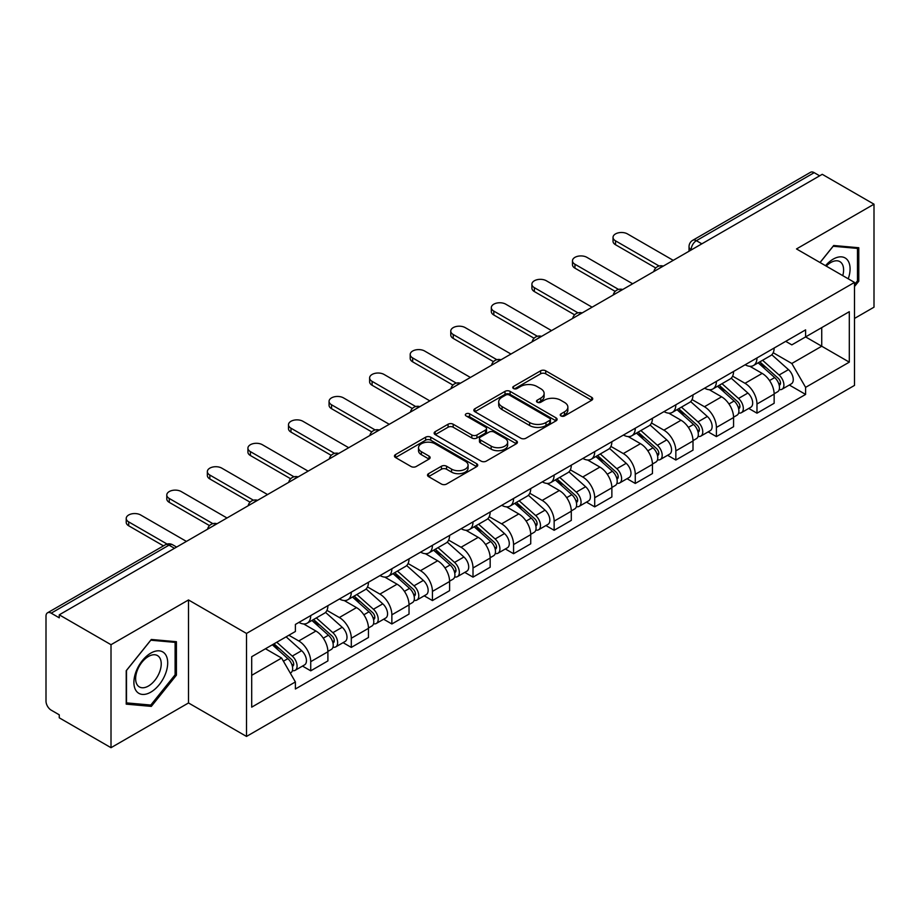 <?xml version="1.0" encoding="UTF-8"?>
<svg xmlns="http://www.w3.org/2000/svg" width="920" height="920" viewBox="0 0 920 920"><rect width="100%" height="100%" fill="white"/><g stroke="black" fill="none" stroke-linecap="round" stroke-linejoin="round"><path stroke-width="1.38" d="M560.97 415.932A2.53 1.46 0 0 0 564.547 415.932L591.663 400.28A3.611 2.081 0 0 0 592.721 398.797A3.611 2.081 0 0 0 591.663 397.325L545.721 370.806A3.611 2.081 0 0 0 540.615 370.806L513.498 386.457A2.53 1.46 0 0 0 512.75 387.492A2.53 1.46 0 0 0 513.498 388.527A2.53 1.46 0 0 0 517.063 388.527L520.582 386.492A11.546 6.67 0 0 1 536.912 386.492L540.741 388.711A11.546 6.67 0 0 1 544.122 393.426A11.546 6.67 0 0 1 540.741 398.141L537.234 400.166A2.53 1.46 0 0 0 536.498 401.2A2.53 1.46 0 0 0 537.234 402.224A2.53 1.46 0 0 0 540.81 402.224L544.318 400.2A11.546 6.67 0 0 1 560.648 400.2L564.477 402.408A11.546 6.67 0 0 1 567.87 407.123A11.546 6.67 0 0 1 564.477 411.849L560.97 413.873A2.53 1.46 0 0 0 560.234 414.897A2.53 1.46 0 0 0 560.97 415.932L560.97 413.873M428.559 473.662A3.611 2.081 0 0 0 427.501 475.145A3.611 2.081 0 0 0 428.559 476.617L441.45 484.058A3.611 2.081 0 0 0 446.556 484.058L476.675 466.67A3.611 2.081 0 0 0 477.733 465.198A3.611 2.081 0 0 0 476.675 463.714L430.732 437.195A3.611 2.081 0 0 0 425.626 437.195L395.508 454.584A3.611 2.081 0 0 0 394.45 456.055A3.611 2.081 0 0 0 395.508 457.527L411.067 466.52A3.611 2.081 0 0 0 416.173 466.52L429.065 459.08A3.611 2.081 0 0 0 430.123 457.608A3.611 2.081 0 0 0 429.065 456.124L421.348 451.674A9.66 5.577 0 0 1 418.519 447.729A9.66 5.577 0 0 1 424.476 442.577A9.66 5.577 0 0 1 434.999 443.785L465.255 461.253A9.66 5.577 0 0 1 468.084 465.198A9.66 5.577 0 0 1 462.116 470.338A9.66 5.577 0 0 1 451.593 469.131L446.556 466.221A3.611 2.081 0 0 0 441.45 466.221L428.559 473.662L428.559 476.617M246.502 633.443L188.508 599.955L111.009 644.702L59.259 614.824L822.25 174.317L874 204.194L796.501 248.94L854.496 282.417L246.502 633.443L246.502 736.437L854.496 385.411L854.496 282.417M520.835 438.219A3.611 2.081 0 0 0 525.941 438.219L556.059 420.831A3.611 2.081 0 0 0 557.117 419.359A3.611 2.081 0 0 0 556.059 417.887L510.117 391.356A3.611 2.081 0 0 0 505.011 391.356L474.892 408.744A3.611 2.081 0 0 0 473.834 410.228A3.611 2.081 0 0 0 474.892 411.7L520.835 438.219M467.095 416.484A2.53 1.46 0 0 1 469.66 416.841L469.66 413.839L516.361 440.806A3.611 2.081 0 0 1 517.419 442.278A3.611 2.081 0 0 1 516.361 443.75L486.243 461.138A3.611 2.081 0 0 1 481.137 461.138L435.194 434.608L435.194 431.664A3.611 2.081 0 0 0 434.136 433.136A3.611 2.081 0 0 0 435.194 434.608M435.194 431.664L448.086 424.223A3.611 2.081 0 0 1 453.192 424.223L471.822 434.987A3.611 2.081 0 0 0 476.928 434.987L485.484 430.042A3.611 2.081 0 0 0 486.542 428.57A3.611 2.081 0 0 0 485.484 427.098L466.084 415.897A2.53 1.46 0 0 1 465.336 414.862A2.53 1.46 0 0 1 466.9 413.517A2.53 1.46 0 0 1 469.66 413.839M111.009 644.702L111.009 747.695L59.259 717.818L59.259 714.817L51.198 710.159A7.36 4.244 -120 0 1 46 701.155L46 616.17A7.36 4.244 -120 0 1 47.518 612.812L165.324 544.801A7.36 4.244 60 0 1 169.004 545.158L51.198 613.168A7.36 4.244 -120 0 0 47.518 612.812M854.496 318.447L874 307.188L874 204.194M111.009 747.695L188.508 702.96L246.502 736.437M59.259 614.824L59.259 617.826L51.198 613.168M701.845 243.834L696.382 240.683A7.36 4.244 60 0 0 692.702 240.315L810.508 172.304A7.36 4.244 60 0 1 814.188 172.661L696.382 240.683A7.36 4.244 120 0 0 691.184 249.688L691.184 249.987M819.651 175.823L814.188 172.661M756.976 357.938A16.916 9.763 60 0 1 753.468 365.527L770.638 355.626A16.916 9.763 -120 0 0 774.145 348.024M732.619 376.153L745.016 383.306A16.916 9.763 60 0 1 756.976 404.029L774.145 394.116A16.916 9.763 -120 0 0 762.174 373.405L749.892 366.309M774.145 394.116L774.145 403.282L756.976 413.183L748.754 408.434M753.468 365.527A16.916 9.763 60 0 1 745.143 364.768M756.976 404.029L756.976 413.183M716.404 381.363A16.916 9.763 60 0 1 712.908 388.953L730.066 379.04A16.916 9.763 -120 0 0 733.573 371.45M708.181 431.859L716.404 436.609L733.573 426.696L733.573 417.542A16.916 9.763 -120 0 0 721.613 396.819L709.32 389.735M712.908 388.953A16.916 9.763 60 0 1 704.582 388.194M692.047 399.579L704.444 406.732A16.916 9.763 60 0 1 716.404 427.455L716.404 436.609M675.844 404.777A16.916 9.763 60 0 1 672.336 412.378L689.505 402.466A16.916 9.763 -120 0 0 693.001 394.875M667.609 455.285L675.844 460.034L693.001 450.121L693.001 440.967A16.916 9.763 -120 0 0 681.042 420.244L668.759 413.149M672.336 412.378A16.916 9.763 60 0 1 664.01 411.608M651.486 422.993L663.883 430.157A16.916 9.763 60 0 1 675.844 450.869L675.844 460.034M635.271 428.202A16.916 9.763 60 0 1 631.775 435.792L648.933 425.891A16.916 9.763 -120 0 0 652.441 418.289M627.049 478.699L635.271 483.448L652.441 473.547L652.441 464.381A16.916 9.763 -120 0 0 640.469 443.67L628.188 436.574M631.775 435.792A16.916 9.763 60 0 1 623.438 435.034M610.914 446.418L623.311 453.572A16.916 9.763 60 0 1 635.271 474.294L635.271 483.448M594.711 451.628A16.916 9.763 60 0 1 591.203 459.218L608.361 449.305A16.916 9.763 -120 0 0 611.869 441.715M586.477 502.124L594.711 506.874L611.869 496.961L611.869 487.807A16.916 9.763 -120 0 0 599.909 467.084L587.627 460M591.203 459.218A16.916 9.763 60 0 1 582.877 458.459M570.342 469.844L582.74 476.997A16.916 9.763 60 0 1 594.711 497.72L594.711 506.874M554.139 475.042A16.916 9.763 60 0 1 550.631 482.643L567.801 472.73A16.916 9.763 -120 0 0 571.297 465.14M545.905 525.55L554.139 530.299L571.297 520.386L571.297 511.232A16.916 9.763 -120 0 0 559.337 490.509L547.055 483.414M550.631 482.643A16.916 9.763 60 0 1 542.305 481.873M529.782 493.258L542.179 500.422A16.916 9.763 60 0 1 554.139 521.134L554.139 530.299M513.567 498.467A16.916 9.763 60 0 1 510.071 506.057L527.229 496.156A16.916 9.763 -120 0 0 530.736 488.554M505.344 548.964L513.567 553.713L530.736 543.812L530.736 534.646A16.916 9.763 -120 0 0 518.776 513.935L506.483 506.839M510.071 506.057A16.916 9.763 60 0 1 501.733 505.298M489.21 516.683L501.607 523.837A16.916 9.763 60 0 1 513.567 544.559L513.567 553.713M473.006 521.893A16.916 9.763 60 0 1 469.499 529.483L486.657 519.57A16.916 9.763 -120 0 0 490.164 511.98M464.772 572.389L473.006 577.139L490.164 567.226L490.164 558.072A16.916 9.763 -120 0 0 478.204 537.349L465.922 530.265M469.499 529.483A16.916 9.763 60 0 1 461.173 528.724M448.649 540.109L461.035 547.262A16.916 9.763 60 0 1 473.006 567.985L473.006 577.139M432.434 545.307A16.916 9.763 60 0 1 428.927 552.909L446.096 542.995A16.916 9.763 -120 0 0 449.592 535.405M424.2 595.815L432.434 600.564L449.592 590.651L449.592 581.497A16.916 9.763 -120 0 0 437.632 560.774L425.35 553.679M428.927 552.909A16.916 9.763 60 0 1 420.601 552.138M408.077 563.523L420.474 570.688A16.916 9.763 60 0 1 432.434 591.399L432.434 600.564M391.862 568.732A16.916 9.763 60 0 1 388.366 576.322L405.524 566.421A16.916 9.763 -120 0 0 409.032 558.819M383.64 619.229L391.862 623.978L409.032 614.077L409.032 604.911A16.916 9.763 -120 0 0 397.072 584.2L384.778 577.104M388.366 576.322A16.916 9.763 60 0 1 380.041 575.563M367.505 586.948L379.902 594.101A16.916 9.763 60 0 1 391.862 614.824L391.862 623.978M351.302 592.158A16.916 9.763 60 0 1 347.794 599.748L364.964 589.835A16.916 9.763 -120 0 0 368.46 582.245M343.068 642.654L351.302 647.404L368.46 637.491L368.46 628.337A16.916 9.763 -120 0 0 356.5 607.614L344.218 600.53M347.794 599.748A16.916 9.763 60 0 1 339.468 598.989M326.945 610.374L339.342 617.527A16.916 9.763 60 0 1 351.302 638.25L351.302 647.404M310.73 615.572A16.916 9.763 60 0 1 307.222 623.173L324.392 613.26A16.916 9.763 -120 0 0 327.899 605.67M302.507 666.08L310.73 670.829L327.899 660.917L327.899 651.762A16.916 9.763 -120 0 0 315.928 631.039L303.646 623.944M307.222 623.173A16.916 9.763 60 0 1 298.897 622.403M288.892 635.248L298.77 640.952A16.916 9.763 60 0 1 310.73 661.664L310.73 670.829M785.714 341.343L791.821 344.873L849.298 311.696L821.732 327.612L821.732 346.23L791.821 363.492L773.191 352.728M251.7 675.326L281.601 658.064L295.389 681.938L251.7 707.158L251.7 656.707L295.389 631.488L295.389 624.438L805.609 329.866L805.609 336.916L849.298 362.147L805.609 387.366L791.821 363.492M849.298 311.696L849.298 362.147M295.389 681.938L295.389 688.999L805.609 394.427L805.609 387.366M854.496 286.545L858.785 281.209L858.785 247.744L833.692 245.502L820.019 262.51M188.508 599.955L188.508 702.96M126.224 704.145L151.317 706.387L176.41 675.165L176.41 641.711L151.317 639.469L126.224 670.692L126.224 704.145M281.601 658.064L265.477 648.761M789.314 385.02L805.609 394.427M857.486 280.45L858.785 281.209M148.672 704.858L151.317 706.387M175.111 674.418L176.41 675.165M561.982 416.288L564.477 414.851A11.546 6.67 0 0 0 567.87 410.136L567.87 407.123M544.122 393.426L544.122 396.428A11.546 6.67 0 0 1 540.741 401.143L538.246 402.58M591.617 400.303L545.721 373.808A3.611 2.081 0 0 0 540.615 373.808L514.51 388.884M556.014 420.865L510.117 394.358A3.611 2.081 0 0 0 505.011 394.358L474.938 411.723M549.677 420.394A2.53 1.46 0 0 0 550.413 419.359A2.53 1.46 0 0 0 549.677 418.324L509.346 395.048A2.53 1.46 0 0 0 505.77 395.048L502.067 397.175A11.546 6.67 0 0 0 498.686 401.902A11.546 6.67 0 0 0 502.067 406.617L529.644 422.533A11.546 6.67 0 0 0 545.974 422.533L549.677 420.394L549.677 423.395A2.53 1.46 0 0 0 550.413 422.36L550.413 419.359M498.686 401.902L498.686 404.903A11.546 6.67 0 0 0 502.067 409.618L502.067 406.617M549.677 423.395L545.974 425.534A11.546 6.67 0 0 1 529.644 425.534L502.067 409.618M435.24 434.642L448.086 427.225L448.086 424.223M486.542 428.57L486.542 431.572A3.611 2.081 0 0 1 485.484 433.044L476.928 437.989A3.611 2.081 0 0 1 471.822 437.989L453.192 427.225A3.611 2.081 0 0 0 448.086 427.225M469.66 416.841L516.316 443.773M491.165 446.142A9.66 5.577 0 0 0 501.687 447.35A9.66 5.577 0 0 0 507.644 442.198A9.66 5.577 0 0 0 504.815 438.265L494.155 432.112A3.611 2.081 0 0 0 489.049 432.112L480.504 437.046A3.611 2.081 0 0 0 479.447 438.518A3.611 2.081 0 0 0 480.504 439.99L491.165 446.142L491.165 449.144A9.66 5.577 0 0 0 501.687 450.351A9.66 5.577 0 0 0 507.644 445.211L507.644 442.198M479.447 438.518L479.447 441.519A3.611 2.081 0 0 0 480.504 442.991L480.504 439.99M491.165 449.144L480.504 442.991M468.084 465.198L468.084 468.199A9.66 5.577 0 0 1 462.116 473.351A9.66 5.577 0 0 1 451.593 472.132L446.556 469.223A3.611 2.081 0 0 0 441.45 469.223L428.605 476.64M418.519 447.729L418.519 450.731A9.66 5.577 0 0 0 421.348 454.675L421.348 451.674M429.019 459.103L421.348 454.675M476.629 466.693L430.732 440.197A3.611 2.081 0 0 0 425.626 440.197L395.554 457.562M758.149 362.836L774.686 377.579A9.188 5.313 60 0 1 777.572 391.805L774.134 393.783M758.586 363.228L766.371 367.712M759.817 361.87L778.216 378.281A4.416 2.553 60 0 1 779.596 385.112A4.416 2.553 60 0 1 779.194 385.261M762.577 360.284L779.102 375.026A9.188 5.313 60 0 1 781.988 389.252A9.188 5.313 60 0 1 779.217 389.539M771.788 354.74L788.463 369.622A9.188 5.313 60 0 1 791.349 383.847L781.988 389.252M655.753 267.973L615.514 244.731A8.464 4.887 180 0 1 613.03 241.281L613.03 237.371A8.464 4.887 -0 0 0 615.514 240.833L659.111 266.006M673.244 260.348L627.474 233.921A8.464 4.887 -0 0 0 618.251 232.863A8.464 4.887 -0 0 0 613.03 237.371M717.577 386.25L734.114 401.005A9.188 5.313 60 0 1 737 415.219L733.573 417.197M718.025 386.641L725.799 391.138M719.256 385.296L737.644 401.706A4.416 2.553 60 0 1 739.024 408.526A4.416 2.553 60 0 1 738.622 408.687M722.005 383.697L738.53 398.452A9.188 5.313 60 0 1 741.416 412.666A9.188 5.313 60 0 1 738.645 412.965M731.216 378.166L747.891 393.047A9.188 5.313 60 0 1 750.777 407.261L741.416 412.666M677.016 409.676L693.542 424.43A9.188 5.313 60 0 1 696.428 438.644L693.001 440.622M677.453 410.067L685.239 414.563M678.684 408.71L697.072 425.12A4.416 2.553 60 0 1 698.464 431.952A4.416 2.553 60 0 1 698.061 432.112M681.432 407.123L697.969 421.877A9.188 5.313 60 0 1 700.856 436.091A9.188 5.313 60 0 1 698.073 436.39M690.655 401.591L707.331 416.472A9.188 5.313 60 0 1 710.217 430.686L700.856 436.091M848.24 278.806A23.908 13.8 120 0 0 847.814 260.452A23.908 13.8 120 0 0 825.516 265.684M842.766 275.643A18.101 10.453 120 0 0 841.88 263.511A18.101 10.453 120 0 0 839.856 261.625A18.101 10.453 120 0 0 826.252 266.11M820.076 262.545L833.175 246.249L857.486 248.411L857.486 280.841L854.496 284.556M855.876 247.492L857.486 248.411M165.439 654.419A23.908 13.8 120 0 0 142.347 660.606A23.908 13.8 120 0 0 136.16 690.839A23.908 13.8 120 0 0 159.252 684.652A23.908 13.8 120 0 0 165.439 654.419M159.517 657.466A18.101 10.453 120 0 0 157.481 655.581A18.101 10.453 120 0 0 140.633 664.033A18.101 10.453 120 0 0 137.345 685.043A18.101 10.453 120 0 0 139.38 686.929A18.101 10.453 120 0 0 156.216 678.488A18.101 10.453 120 0 0 159.517 657.466M150.799 705.053L126.488 702.88L126.488 670.461L150.799 640.205L175.111 642.379L175.111 674.797L150.799 705.053M173.5 641.447L175.111 642.379M615.192 291.387L574.942 268.157A8.464 4.887 180 0 1 572.47 264.695L572.47 260.797A8.464 4.887 -0 0 0 574.942 264.247L618.55 289.42M632.672 283.774L586.903 257.347A8.464 4.887 -0 0 0 577.691 256.289A8.464 4.887 -0 0 0 572.47 260.797M574.62 314.812L534.37 291.571A8.464 4.887 180 0 1 531.898 288.121L531.898 284.222A8.464 4.887 -0 0 0 534.37 287.672L577.978 312.846M592.101 307.188L546.342 280.761A8.464 4.887 -0 0 0 537.119 279.703A8.464 4.887 -0 0 0 531.898 284.222M636.444 433.101L652.981 447.844A9.188 5.313 60 0 1 655.868 462.07L652.429 464.048M636.881 433.492L644.667 437.978M638.112 432.135L656.512 448.546A4.416 2.553 60 0 1 657.892 455.377A4.416 2.553 60 0 1 657.49 455.526M640.872 430.548L657.397 445.291A9.188 5.313 60 0 1 660.284 459.517A9.188 5.313 60 0 1 657.512 459.804M650.083 425.005L666.758 439.886A9.188 5.313 60 0 1 669.645 454.112L660.284 459.517M595.884 456.515L612.409 471.27A9.188 5.313 60 0 1 615.296 485.484L611.869 487.462M596.321 456.906L604.095 461.403M597.551 455.549L615.94 471.971A4.416 2.553 60 0 1 617.331 478.791A4.416 2.553 60 0 1 616.929 478.952M600.3 453.962L616.825 468.717A9.188 5.313 60 0 1 619.712 482.931A9.188 5.313 60 0 1 616.94 483.23M609.523 448.431L626.198 463.312A9.188 5.313 60 0 1 629.084 477.526L619.712 482.931M555.312 479.941L571.837 494.695A9.188 5.313 60 0 1 574.724 508.909L571.297 510.887M555.749 480.332L563.534 484.817M556.979 478.975L575.368 495.385A4.416 2.553 60 0 1 576.759 502.216A4.416 2.553 60 0 1 576.357 502.377M559.728 477.388L576.265 492.142A9.188 5.313 60 0 1 579.151 506.356A9.188 5.313 60 0 1 576.368 506.655M568.951 471.856L585.626 486.737A9.188 5.313 60 0 1 588.512 500.951L579.151 506.356M534.048 338.238L493.81 314.997A8.464 4.887 180 0 1 491.326 311.546L491.326 307.636A8.464 4.887 -0 0 0 493.81 311.098L537.406 336.272M551.54 330.613L505.77 304.186A8.464 4.887 -0 0 0 496.547 303.128A8.464 4.887 -0 0 0 491.326 307.636M493.488 361.652L453.238 338.422A8.464 4.887 180 0 1 450.765 334.96L450.765 331.062A8.464 4.887 -0 0 0 453.238 334.512L496.846 359.685M510.968 354.039L465.198 327.612A8.464 4.887 -0 0 0 455.986 326.554A8.464 4.887 -0 0 0 450.765 331.062M452.916 385.077L412.666 361.836A8.464 4.887 180 0 1 410.193 358.386L410.193 354.487A8.464 4.887 -0 0 0 412.666 357.938L456.274 383.111M470.407 377.453L424.637 351.026A8.464 4.887 -0 0 0 415.414 349.968A8.464 4.887 -0 0 0 410.193 354.487M514.74 503.366L531.277 518.109A9.188 5.313 60 0 1 534.163 532.323L530.725 534.313M515.177 503.757L522.962 508.242M516.408 502.4L534.808 518.811A4.416 2.553 60 0 1 536.188 525.642A4.416 2.553 60 0 1 535.785 525.791M519.167 500.813L535.693 515.556A9.188 5.313 60 0 1 538.579 529.782A9.188 5.313 60 0 1 535.808 530.069M528.379 495.27L545.054 510.151A9.188 5.313 60 0 1 547.941 524.377L538.579 529.782M412.355 408.503L372.105 385.261A8.464 4.887 180 0 1 369.622 381.811L369.622 377.901A8.464 4.887 -0 0 0 372.105 381.363L415.713 406.536M429.835 400.878L384.065 374.452A8.464 4.887 -0 0 0 374.842 373.393A8.464 4.887 -0 0 0 369.622 377.901M474.179 526.78L490.705 541.535A9.188 5.313 60 0 1 493.591 555.749L490.164 557.727M474.616 527.172L482.39 531.668M475.847 525.814L494.235 542.236A4.416 2.553 60 0 1 495.627 549.056A4.416 2.553 60 0 1 495.224 549.217M478.595 524.227L495.132 538.982A9.188 5.313 60 0 1 498.019 553.196A9.188 5.313 60 0 1 495.236 553.495M487.818 518.696L504.493 533.577A9.188 5.313 60 0 1 507.38 547.791L498.019 553.196M371.784 431.917L331.534 408.687A8.464 4.887 180 0 1 329.061 405.225L329.061 401.327A8.464 4.887 -0 0 0 331.534 404.777L375.141 429.95M389.263 424.304L343.493 397.877A8.464 4.887 -0 0 0 334.282 396.819A8.464 4.887 -0 0 0 329.061 401.327M433.607 550.206L450.133 564.96A9.188 5.313 60 0 1 453.019 579.174L449.592 581.153M434.044 550.597L441.83 555.082M435.275 549.24L453.675 565.65A4.416 2.553 60 0 1 455.055 572.481A4.416 2.553 60 0 1 454.652 572.642M438.023 547.653L454.56 562.407A9.188 5.313 60 0 1 457.447 576.621A9.188 5.313 60 0 1 454.664 576.92M447.246 542.121L463.921 557.002A9.188 5.313 60 0 1 466.808 571.216L457.447 576.621M331.211 455.342L290.973 432.101A8.464 4.887 180 0 1 288.489 428.651L288.489 424.752A8.464 4.887 -0 0 0 290.973 428.202L334.57 453.376M348.703 447.718L302.933 421.291A8.464 4.887 -0 0 0 293.71 420.233A8.464 4.887 -0 0 0 288.489 424.752M393.035 573.631L409.572 588.374A9.188 5.313 60 0 1 412.459 602.588L409.032 604.578M393.472 574.022L401.258 578.507M394.703 572.665L413.103 589.076A4.416 2.553 60 0 1 414.483 595.895A4.416 2.553 60 0 1 414.08 596.056M397.463 571.078L413.988 585.822A9.188 5.313 60 0 1 416.875 600.047A9.188 5.313 60 0 1 414.103 600.334M406.674 565.535L423.349 580.416A9.188 5.313 60 0 1 426.236 594.642L416.875 600.047M290.651 478.768L250.401 455.526A8.464 4.887 180 0 1 247.917 452.076L247.917 448.166A8.464 4.887 -0 0 0 250.401 451.628L294.009 476.801M308.131 471.143L262.361 444.716A8.464 4.887 -0 0 0 253.138 443.659A8.464 4.887 -0 0 0 247.917 448.166M352.475 597.045L369 611.8A9.188 5.313 60 0 1 371.887 626.014L368.46 627.992M352.912 597.436L360.686 601.933M354.142 596.08L372.531 612.501A4.416 2.553 60 0 1 373.922 619.321A4.416 2.553 60 0 1 373.52 619.482M356.891 594.492L373.428 609.247A9.188 5.313 60 0 1 376.315 623.461A9.188 5.313 60 0 1 373.531 623.76M366.114 588.961L382.789 603.842A9.188 5.313 60 0 1 385.675 618.056L376.315 623.461M250.079 502.182L209.829 478.952A8.464 4.887 180 0 1 207.356 475.49L207.356 471.592A8.464 4.887 -0 0 0 209.829 475.042L253.437 500.216M267.559 494.569L221.789 468.142A8.464 4.887 -0 0 0 212.577 467.084A8.464 4.887 -0 0 0 207.356 471.592M311.903 620.471L328.44 635.226A9.188 5.313 60 0 1 331.327 649.439L327.888 651.418M312.34 620.862L320.125 625.347M313.57 619.505L331.971 635.915A4.416 2.553 60 0 1 333.35 642.746A4.416 2.553 60 0 1 332.948 642.907M316.33 617.918L332.856 632.672A9.188 5.313 60 0 1 335.742 646.886A9.188 5.313 60 0 1 332.971 647.185M325.542 612.386L342.217 627.268A9.188 5.313 60 0 1 345.103 641.481L335.742 646.886M209.507 525.607L169.268 502.366A8.464 4.887 180 0 1 166.784 498.916L166.784 495.017A8.464 4.887 -0 0 0 169.268 498.467L212.865 523.641M226.998 517.983L181.228 491.556A8.464 4.887 -0 0 0 172.005 490.498A8.464 4.887 -0 0 0 166.784 495.017M272.343 644.793L287.868 658.639A9.188 5.313 60 0 1 290.755 672.853L290.294 673.118M272.504 644.702L279.553 648.772M274.01 643.827L291.398 659.341A4.416 2.553 60 0 1 292.779 666.16A4.416 2.553 60 0 1 292.376 666.321M276.77 642.24L292.284 656.086A9.188 5.313 60 0 1 295.171 670.312A9.188 5.313 60 0 1 292.399 670.599M286.131 636.835L301.645 650.681A9.188 5.313 60 0 1 304.531 664.907L295.171 670.312M163.472 545.87L128.696 525.791A8.464 4.887 180 0 1 126.224 522.341L126.224 518.431A8.464 4.887 -0 0 0 128.696 521.893L167.095 544.065M186.427 541.409L140.656 514.981A8.464 4.887 -0 0 0 131.445 513.923A8.464 4.887 -0 0 0 126.224 518.431M691.449 249.837L691.184 249.688A7.36 4.244 0 0 1 689.034 246.686L689.034 251.229M351.302 638.25L368.46 628.337M391.862 614.824L409.032 604.911M432.434 591.399L449.592 581.497M473.006 567.985L490.164 558.072M513.567 544.559L530.736 534.646M554.139 521.134L571.297 511.232M594.711 497.72L611.869 487.807M635.271 474.294L652.441 464.381M675.844 450.869L693.001 440.967M716.404 427.455L733.573 417.542M310.73 661.664L327.899 651.762M298.77 640.952L315.928 631.039M339.342 617.527L356.5 607.614M379.902 594.101L397.072 584.2M420.474 570.688L437.632 560.774M461.035 547.262L478.204 537.349M501.607 523.837L518.776 513.935M542.179 500.422L559.337 490.509M582.74 476.997L599.909 467.084M623.311 453.572L640.469 443.67M663.883 430.157L681.042 420.244M704.444 406.732L721.613 396.819M745.016 383.306L762.174 373.405M662.641 266.466A7.36 4.244 120 0 0 659.398 268.341M622.069 289.892A7.36 4.244 120 0 0 618.827 291.767M581.509 313.306A7.36 4.244 120 0 0 578.254 315.18M540.937 336.731A7.36 4.244 120 0 0 537.694 338.606M500.376 360.157A7.36 4.244 120 0 0 497.122 362.031M459.804 383.571A7.36 4.244 120 0 0 456.561 385.445M419.232 406.996A7.36 4.244 120 0 0 415.989 408.871M378.672 430.422A7.36 4.244 120 0 0 375.417 432.296M338.1 453.836A7.36 4.244 120 0 0 334.857 455.71M297.528 477.261A7.36 4.244 120 0 0 294.285 479.136M256.967 500.687A7.36 4.244 120 0 0 253.713 502.561M216.395 524.101A7.36 4.244 120 0 0 213.152 525.976M174.466 548.308L169.004 545.158A7.36 4.244 120 0 1 172.684 544.801A7.36 7.36 0 0 0 165.324 544.801M564.477 414.851L564.477 411.849M537.234 402.224L537.234 400.166M540.741 401.143L540.741 398.141M513.498 388.527L513.498 386.457M540.615 373.808L540.615 370.806M545.721 373.808L545.721 370.806M591.663 400.28L591.663 397.325M474.892 411.7L474.892 408.744M505.011 394.358L505.011 391.356M510.117 394.358L510.117 391.356M556.059 420.831L556.059 417.887M529.644 425.534L529.644 422.533M545.974 425.534L545.974 422.533M453.192 427.225L453.192 424.223M471.822 437.989L471.822 434.987M476.928 437.989L476.928 434.987M485.484 433.044L485.484 430.042M516.361 443.75L516.361 440.806M441.45 469.223L441.45 466.221M446.556 469.223L446.556 466.221M451.593 472.132L451.593 469.131M429.065 459.08L429.065 456.124M395.508 457.527L395.508 454.584M425.626 440.197L425.626 437.195M430.732 440.197L430.732 437.195M476.675 466.67L476.675 463.714M774.686 377.579L769.522 380.558M780.516 383.088L778.86 384.042M788.463 369.622L779.102 375.026M615.514 240.833L615.514 244.731M734.114 401.005L728.962 403.983M739.944 406.513L738.288 407.468M747.891 393.047L738.53 398.452M693.542 424.43L688.39 427.397M699.372 429.928L697.716 430.882M707.331 416.472L697.969 421.877M574.942 264.247L574.942 268.157M534.37 287.672L534.37 291.571M652.981 447.844L647.818 450.823M658.812 453.353L657.156 454.308M666.758 439.886L657.397 445.291M612.409 471.27L607.257 474.248M618.24 476.778L616.584 477.733M626.198 463.312L616.825 468.717M571.837 494.695L566.685 497.662M577.668 500.192L576.012 501.147M585.626 486.737L576.265 492.142M493.81 311.098L493.81 314.997M453.238 334.512L453.238 338.422M412.666 357.938L412.666 361.836M531.277 518.109L526.125 521.088M537.107 523.618L535.452 524.572M545.054 510.151L535.693 515.556M372.105 381.363L372.105 385.261M490.705 541.535L485.553 544.514M496.535 547.032L494.879 547.998M504.493 533.577L495.132 538.982M331.534 404.777L331.534 408.687M450.133 564.96L444.981 567.928M455.963 570.457L454.308 571.412M463.921 557.002L454.56 562.407M290.973 428.202L290.973 432.101M409.572 588.374L404.421 591.353M415.403 593.883L413.747 594.837M423.349 580.416L413.988 585.822M250.401 451.628L250.401 455.526M369 611.8L363.848 614.779M374.831 617.297L373.175 618.263M382.789 603.842L373.428 609.247M209.829 475.042L209.829 478.952M328.44 635.226L323.276 638.192M334.27 640.722L332.615 641.677M342.217 627.268L332.856 632.672M169.268 498.467L169.268 502.366M287.868 658.639L283.417 661.204M293.698 664.148L292.042 665.102M301.645 650.681L292.284 656.086M128.696 521.893L128.696 525.791M663.262 266.11A7.36 7.36 0 0 0 653.832 271.549M622.702 289.524A7.36 7.36 0 0 0 613.26 294.975M582.13 312.949A7.36 7.36 0 0 0 572.688 318.4M541.558 336.375A7.36 7.36 0 0 0 532.128 341.815M500.997 359.789A7.36 7.36 0 0 0 491.556 365.24M460.425 383.214A7.36 7.36 0 0 0 450.995 388.666M419.865 406.64A7.36 7.36 0 0 0 410.423 412.079M379.293 430.054A7.36 7.36 0 0 0 369.851 435.505M338.721 453.479A7.36 7.36 0 0 0 329.291 458.93M298.16 476.905A7.36 7.36 0 0 0 288.719 482.344M257.589 500.319A7.36 7.36 0 0 0 248.147 505.77M217.016 523.745A7.36 7.36 0 0 0 207.586 529.195M176.617 547.066L172.684 544.801M692.702 240.315A7.36 7.36 0 0 0 689.034 246.686"/></g></svg>
